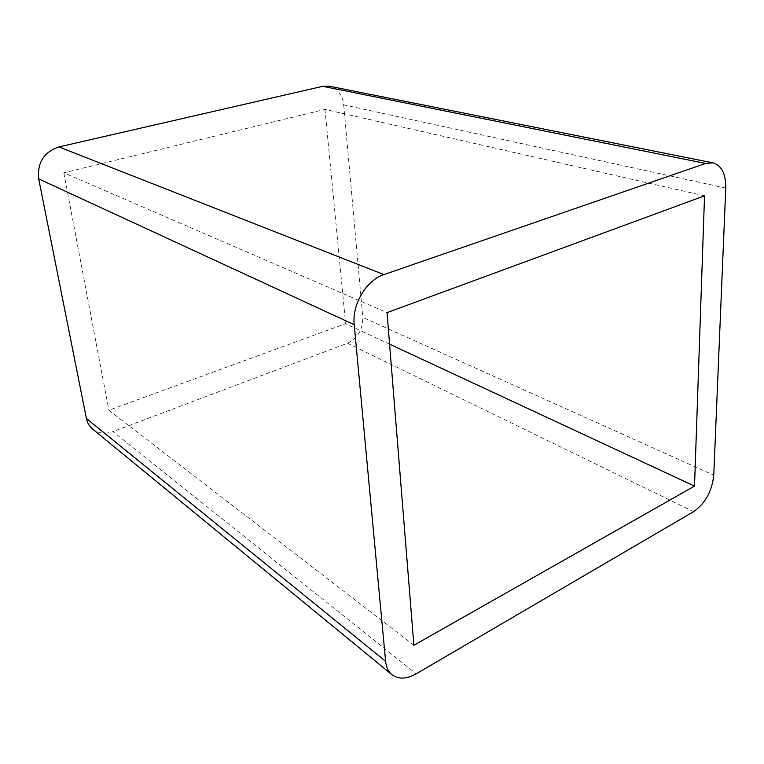 <?xml version="1.0" encoding="UTF-8"?>
<svg xmlns="http://www.w3.org/2000/svg" width="764" height="764" viewBox="0 0 764 764"><rect width="100%" height="100%" fill="white"/><g stroke="black" fill="none" stroke-linecap="round" stroke-linejoin="round"><path stroke-width="0.57" stroke-dasharray="3.82 2.86" d="M725.762 188.02L343.704 104.84C342.368 94.66 337.564 88.452 329.303 86.198M92.616 429.072C98.413 433.474 105.193 434.315 112.948 431.603L416.208 673.829M693.645 511.641L347.505 343.217L112.948 431.603M347.505 343.217C357.762 338.156 362.862 329.551 362.804 317.413L713.757 475.198M704.532 195.832L324.967 109.386L63.813 172.798L387.023 312.629M413.897 645.265L108.889 410.23L345.624 323.688L324.967 109.386M63.813 172.798L108.889 410.23M389.573 344.153L345.624 323.688M343.704 104.84L362.804 317.413"/><path stroke-width="1.15" d="M712.898 162.837L329.303 86.198L322.742 86.313L705.64 163.448L712.898 162.837C721.617 165.463 725.915 173.858 725.762 188.02L713.757 475.198C712.01 491.223 705.306 503.371 693.645 511.641L416.208 673.829C406.553 679.206 398.464 679.482 391.932 674.669C388.322 671.642 386.212 667.192 385.61 661.309L86.399 418.452C87.316 422.836 89.388 426.379 92.616 429.072L391.932 674.669M705.64 163.448L383.948 274.582L58.904 146.927L322.742 86.313M58.904 146.927C43.892 152.065 37.159 162.722 38.706 178.891L354.209 324.7C351.879 304.444 366.386 280.121 383.948 274.582M354.209 324.7L385.61 661.309M413.897 645.265L387.023 312.629L704.532 195.832L694.524 486.105L413.897 645.265M694.524 486.105L389.573 344.153M86.399 418.452L38.706 178.891"/></g></svg>
